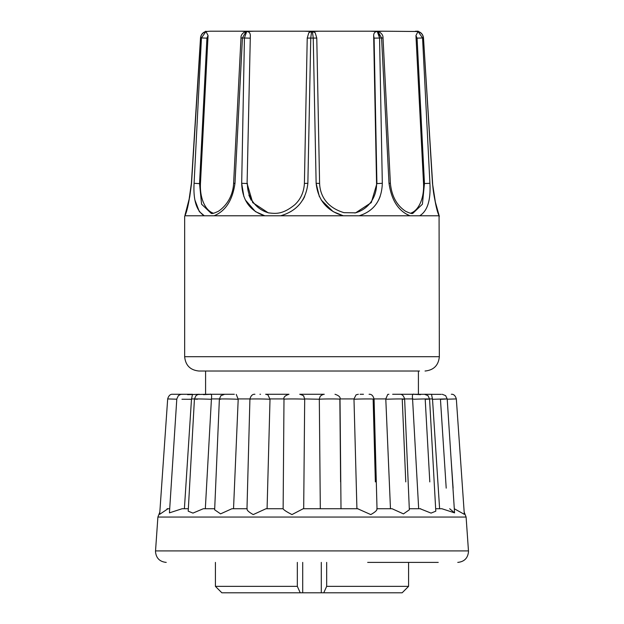 <?xml version="1.0" encoding="UTF-8"?>
<svg xmlns="http://www.w3.org/2000/svg" width="624" height="624" viewBox="0 0 624 624"><rect width="100%" height="100%" fill="white"/><g stroke="black" fill="none" stroke-linecap="round" stroke-linejoin="round"><path stroke-width="0.94" d="M199.43 211.692L204.313 215.779L184.93 215.779L184.657 216.278L184.657 356.71C185.523 365.383 190.289 370.157 198.962 371.023L419.5 371.023M438.867 215.163L439.07 215.779L204.313 215.779C196.552 211.068 193.144 200.242 194.087 183.3L201.443 37.924L205.975 31.512L210.421 31.2L205.741 31.512C202.488 32.9 200.803 35.038 200.678 37.924L191.529 183.3C189.454 200.234 187.255 211.06 184.93 215.779L184.657 216.278M205.585 371.023L205.585 394.274L207.667 394.274L203.447 394.649L210.592 394.29M343.364 215.779C327.054 211.068 317.975 200.242 316.134 183.3L313.24 37.924L312.382 31.512L319.535 31.2L382.317 31.2L370.126 31.2L377.286 31.512L379.564 37.924L382.317 183.3C381.763 200.234 374.049 211.06 359.167 215.779M188.347 508.739L182.091 508.739L184.392 508.739L191.482 399.298L181.966 399.235M182.762 394.274L180.703 394.391L178.378 395.624L176.803 398.954L169.439 512.858L182.091 508.739M176.787 399.196L167.677 398.931L159.674 514.324L167.661 508.958M367.676 562.396L438.235 562.396M435.7 204.243L432.471 183.3L423.485 37.916L432.471 183.3C434.546 200.242 436.753 211.068 439.07 215.779L439.343 356.71C438.477 365.383 433.711 370.157 425.038 371.023M207.667 394.274L234.32 394.274M260.52 394.274L259.943 394.274M265.645 394.274L288.998 394.274L265.645 394.274L267.922 394.82L270.013 399.298C266.175 398.861 246.363 398.806 250.271 399.235M299.723 394.274L324.277 394.274L299.723 394.274C302.71 395.171 304.083 395.897 303.849 396.451L304.691 399.298C304.138 398.861 283.358 398.806 283.99 399.235L283.132 508.739M363.48 394.274L360.103 394.274M392.652 394.274L418.415 394.274L418.415 371.023M450.957 457.111L453.118 488.14M466.105 517.054L157.895 517.054L155.532 550.914L468.468 550.914L466.105 517.054L464.178 512.109M215.42 562.396L215.42 586.365L297.336 586.365L297.336 562.396M326.664 562.396L326.664 586.365L408.58 586.365L408.58 562.396M264.833 215.779C249.951 211.068 242.237 200.242 241.683 183.3L244.436 37.924L246.714 31.512L253.874 31.2L241.683 31.2L246.09 31.512L242.432 37.924L234.991 183.3C232.573 200.234 225.599 211.06 214.079 215.779M370.126 31.2L304.465 31.2L311.618 31.512L310.76 37.924L307.866 183.3C306.025 200.234 296.946 211.06 280.636 215.779M409.921 215.779C398.401 211.068 391.435 200.242 389.009 183.3L381.568 37.924L377.91 31.512L382.317 31.2L418.025 31.512L422.557 37.924L429.913 183.3C430.856 200.234 427.448 211.06 419.687 215.779M405.538 213.595L409.695 215.693M378.659 199.953L380.117 196.591M268.507 212.862L268.367 212.839C275.863 213.751 282.547 214.578 294.7 204.82C300.643 199.36 303.88 192.231 304.403 183.44L307.866 183.3L308.006 176.069M304.403 183.44L307.226 38.072L316.774 38.072L319.597 183.44L316.134 183.3L319.363 196.646M321.243 200.039L332.982 211.481M333.45 211.762L343.169 215.732M290.597 211.731L291.002 211.489M302.796 199.969L304.637 196.646M268.203 212.8L252.697 202.597L247.088 183.511L241.683 183.3L243.883 196.591M245.341 199.953L255.302 211.481M255.668 211.731L264.826 215.779M195.023 200.343L199.282 211.489M234.991 183.3L233.61 183.331C233.267 191.755 229.57 203.58 218.525 211.193C214.43 213.174 211.988 213.892 211.201 213.353L201.575 204.204L199.547 183.511L206.926 38.142L208.057 35.56L205.975 31.512M247.081 184.049L250.341 35.56C250.286 33.017 249.077 31.668 246.714 31.512M389.009 183.3L390.39 183.331L383.011 37.955L374.096 38.142L376.912 183.511L371.303 202.589L355.633 212.839L343.98 212.667C325.33 207.043 320.011 194.072 319.597 183.44M438.797 214.945L437.564 210.592C437.011 209.017 433.274 195.897 432.611 183.292L423.485 37.916C423.041 34.616 421.294 32.471 418.259 31.496L418.259 31.512C421.512 32.9 423.197 35.038 423.322 37.924L417.074 38.142L424.453 183.511L422.417 204.212L412.807 213.353C412.019 213.892 409.586 213.174 405.491 211.208C396.7 205.327 391.661 196.037 390.39 183.331M418.236 31.2L415.358 31.239M379.564 37.924L378.994 34.226M376.912 183.604L382.317 183.3M248.875 195.125L251.176 200.218M194.087 183.3L199.54 183.628M206.926 38.142L200.515 37.916C200.959 34.616 202.706 32.471 205.741 31.496L205.764 31.2M199.547 183.511L200.46 183.581L208.057 35.56M200.46 183.581A30.225 17.729 -85.5 0 0 213.424 213.229M246.09 31.512L245.482 31.574C242.307 33.158 240.809 35.287 240.989 37.955L249.904 38.142M247.088 183.511L250.341 35.56M247.432 183.581A30.225 28.688 -78.4 0 0 269.217 212.995M311.618 31.512L308.833 32.682L307.226 38.072M316.774 38.072L315.167 32.682L312.382 31.512M354.775 212.995A30.225 28.688 78.4 0 0 376.568 183.581L376.912 183.511M374.096 38.142L373.659 35.56L376.568 183.581M377.286 31.512C374.93 31.66 373.721 33.01 373.659 35.56M383.011 37.955C383.159 35.318 381.662 33.189 378.518 31.574L377.91 31.512M410.576 213.229A30.225 17.729 85.5 0 0 423.54 183.581L429.913 183.3M417.074 38.142L415.943 35.56L423.54 183.581M418.025 31.512L415.943 35.56M357.661 508.739L370.781 514.582C375.461 511.945 377.473 509.995 376.818 508.739L392.098 508.739L403.463 513.887L409.344 509.8L404.633 399.064C403.681 395.655 402.02 394.056 399.625 394.274L414.032 394.274M429.803 481.907L425.201 399.298C435.981 398.861 424.733 398.806 414.024 399.235L412.573 398.931C412.09 395.164 412.604 393.611 414.102 394.274L441.223 394.352M431.254 394.29L424.632 394.274M205.585 394.274L197.933 394.501L195.991 395.639L194.431 399.001L188.206 511.181L192.964 513.1L203.291 508.739L214.703 508.739M199.368 394.274L187.606 394.672L191.1 394.274L182.208 394.274L192.504 394.274L191.482 399.298M181.771 394.274L172.669 394.274L181.771 394.274M181.834 394.274L183.238 394.274M219.383 398.931L211.427 398.931C211.926 395.148 211.419 393.596 209.898 394.274L231.309 394.274M210.421 31.2L370.133 31.2M253.874 31.2L304.465 31.2M319.644 399.235L304.676 398.931M319.621 399.235C322.304 398.806 342.631 398.861 339.862 399.298L340.618 481.907M324.277 394.274C322.803 394.407 321.422 395.132 320.143 396.458L319.324 398.931M303.514 396.014L303.857 396.451M236.262 394.415L238.196 399.298C231.34 398.861 213.837 398.806 220.756 399.235M197.457 399.235C188.003 398.806 201.997 398.861 211.411 399.298L211.427 398.931M183.245 394.274L182.793 394.352M191.077 394.274L187.606 394.672M189.836 399.235L189.329 399.22M207.636 394.274L203.447 394.649M447.213 399.196L456.331 398.931C455.333 395.608 453.664 394.048 451.331 394.274L451.331 394.274M431.496 394.274L432.518 399.298L434.164 399.235C448.422 398.822 450.512 398.845 440.45 399.298L446.207 488.14M416.333 394.274L420.553 394.649L413.4 394.29M388.908 394.274L387.746 394.407L385.796 398.931L386.927 399.235C395.483 398.806 410.881 398.861 402.246 399.298L405.772 481.907M358.355 394.274L356.086 394.82L353.987 398.931L340.002 398.931M375.359 481.907L373.136 399.298C379.041 398.861 360.547 398.806 354.728 399.235L353.987 398.931M224.687 394.274L220.912 395.663L219.375 399.064L214.656 509.8L220.568 513.864L231.902 508.739L247.182 508.739C246.519 510.003 248.547 511.953 253.243 514.582L265.972 508.739L283.015 508.739C283.834 510.003 286.822 511.953 291.97 514.582L303.178 508.739L340.868 508.739M303.178 508.739L303.693 508.739L304.691 399.298M282.992 508.739L267.08 508.739L270.013 399.298M233.532 508.739L238.196 399.298M205.327 508.739L211.411 399.298M167.084 508.739L169.455 508.739M320.065 481.907L319.699 441.722M437.869 481.907L437.315 473.405M449.693 508.739L454.561 512.858L441.909 508.739L435.653 508.739M454.295 508.739L464.326 514.324L456.331 398.931M420.092 508.739L431.051 513.107L435.794 511.181L429.569 399.001L428.009 395.639L424.476 394.274M335.002 394.274C338.972 395.585 340.642 397.238 340.01 399.235L341.008 508.739L356.92 508.739L353.987 399.298M358.028 508.739L340.985 508.739M420.709 508.739L409.297 508.739M319.316 399.298L320.307 508.739M432.518 399.298L439.608 508.739M412.589 399.298L418.673 508.739M385.804 399.298L390.468 508.739M326.664 586.365L323.762 592.8L402.145 592.8L408.58 586.365M215.42 586.365L221.855 592.8L300.238 592.8L297.336 586.365M323.762 592.8L321.298 592.8L321.298 562.396M302.702 562.396L302.702 592.8L300.238 592.8M302.702 592.8L321.298 592.8M184.657 356.71L439.343 356.71M191.529 183.3L189.751 196.771L184.993 215.179M283.998 398.931L270.013 398.931M249.935 398.931L238.204 398.931M194.438 398.931L191.498 398.931M432.502 398.931L429.562 398.931M412.573 398.931L404.617 398.931M385.796 398.931L374.072 398.931M157.895 517.054L159.822 512.109M166.234 562.396C159.736 561.74 156.156 558.16 155.501 551.663L155.532 550.914M468.468 550.914L468.499 551.663C467.844 558.16 464.264 561.74 457.766 562.396M233.61 183.331L240.989 37.955M439.343 216.278L439.015 215.194M435.185 201.435L439.007 215.179M188.815 201.435L191.389 183.292L200.515 37.916C200.959 34.616 202.706 32.471 205.741 31.496M283.99 399.235C283.358 397.238 285.028 395.585 288.998 394.274M246.979 508.942L249.92 399.149C250.825 395.686 252.494 394.064 254.927 394.274M167.677 398.931C168.667 395.608 170.336 394.048 172.669 394.274C170.336 394.048 168.667 395.608 167.669 398.931M369.073 394.274L369.073 394.274C371.506 394.056 373.168 395.678 374.08 399.149L377.021 508.942M454.561 512.858L447.205 398.954L445.63 395.624L442.166 394.274"/></g></svg>
